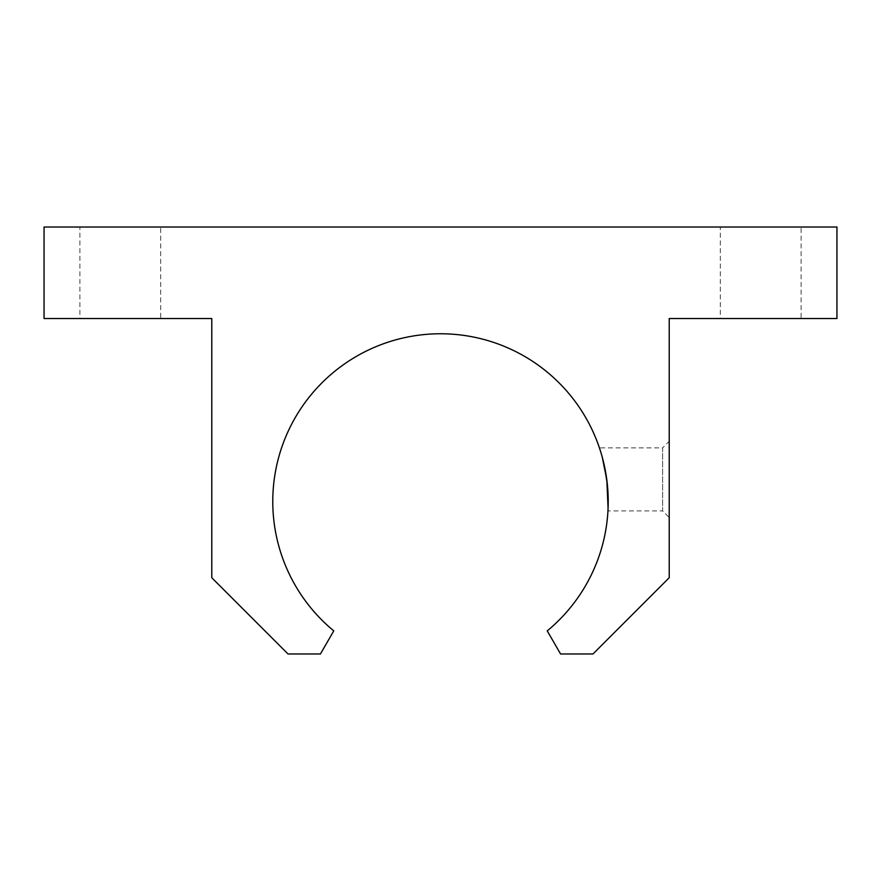 <?xml version="1.0" encoding="UTF-8"?>
<svg xmlns="http://www.w3.org/2000/svg" width="881" height="881" viewBox="0 0 881 881"><rect width="100%" height="100%" fill="white"/><g stroke="black" fill="none" stroke-linecap="round" stroke-linejoin="round"><path stroke-width="0.66" stroke-dasharray="4.41 3.3" d="M333.767 630.873A167.731 167.731 0 0 1 311.114 394.754A167.731 167.731 0 0 1 547.233 372.112A167.731 167.731 0 0 1 547.233 630.873L560.569 653.977L592.979 653.977L669.219 577.738L669.219 318.515L836.95 318.515L836.95 227.023L44.05 227.023L44.05 318.515L211.781 318.515L211.781 577.738L288.021 653.977L320.431 653.977L333.767 630.873M801.115 318.515L720.306 318.515L720.306 227.023L801.115 227.023L801.115 318.515L720.306 318.515M160.694 318.515L79.885 318.515L79.885 227.023L160.694 227.023L160.694 318.515L79.885 318.515M599.421 447.867L600.457 451.017L599.421 447.867L662.622 447.867L662.622 510.903L607.967 510.903L608.077 508.502M608.044 509.35L608.176 505.529M604.696 467.227L602.219 456.997M669.219 441.26L669.219 517.499L662.622 510.903L662.622 447.867L669.219 441.26L669.219 517.499M160.694 227.023L79.885 227.023M801.115 227.023L720.306 227.023"/><path stroke-width="1.32" d="M547.233 372.112A167.731 167.731 0 0 0 311.114 394.754A167.731 167.731 0 0 0 333.767 630.873L320.431 653.977L288.021 653.977L211.781 577.738L211.781 318.515L44.05 318.515L44.05 227.023L836.95 227.023L836.95 318.515L669.219 318.515L669.219 577.738L592.979 653.977L560.569 653.977L547.233 630.873A167.731 167.731 0 0 0 547.233 372.112M607.967 510.903L608.044 509.35M608.176 505.529L607.461 485.42L604.696 467.227M602.219 456.997L606.844 480.002L608.077 508.502"/></g></svg>

